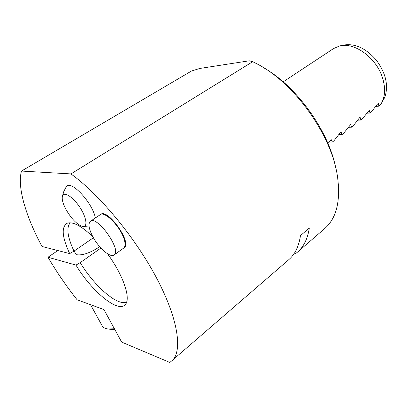 <?xml version="1.0" encoding="UTF-8"?>
<svg xmlns="http://www.w3.org/2000/svg" width="407" height="407" viewBox="0 0 407 407"><rect width="100%" height="100%" fill="white"/><g stroke="black" fill="none" stroke-linecap="round" stroke-linejoin="round"><path stroke-width="0.61" d="M283.196 81.853L333.521 48.581L339.413 46.032C353.846 41.819 375.636 57.066 382.168 76.791C385.76 87.703 385.353 96.805 380.942 104.095L378.861 106.191L378.362 103.409L378.037 103.429M329.039 142.068L332.402 142.028L331.115 139.525L327.986 143.549M332.402 142.028L333.877 140.888L340.786 132.01M348.412 127.31L351.623 127.203L350.62 124.547L343.564 133.42L342.124 134.529L341.097 132.005M351.623 127.203L353.032 126.114L359.834 117.394M366.921 113.202L369.983 113.039L369.246 110.251L362.286 118.976L360.907 120.04L360.154 117.379M369.983 113.039L371.332 112.001L377.416 104.136L378.362 103.409M340.008 45.899L343.432 45.116C354.879 43.132 365.883 48.179 376.434 60.267C385.907 73.346 388.7 85.684 384.813 97.278L381.415 103.332M375.865 106.38L378.861 106.191M357.773 120.177L360.907 120.04M338.838 134.605L342.124 134.529M92.648 236.37C98.479 247.721 110.302 258.15 114.067 254.991C122.232 250.641 97.344 215.176 90.405 221.296C87.978 223.601 88.726 228.622 92.648 236.37M114.855 329.604L111.03 329.39M114.067 254.991L123.611 248.128C125.249 246.851 125.493 244.108 124.349 239.896C121.21 227.503 104.752 210.536 100.173 214.728L90.405 221.296M101.948 325.422L102.345 326.144C103.454 327.772 105.489 328.734 108.455 329.024L114.382 328.734M123.789 248L124.201 247.639C131.049 242.094 108.45 209.87 100.839 214.347L100.356 214.606M80.947 225.926L82.646 226.44C88.034 227.457 86.579 217.201 79.548 206.858C72.604 196.459 63.502 191.081 62.363 196.393C61.783 199.389 62.958 203.683 65.888 209.274C70.62 217.592 75.636 223.138 80.947 225.926M99.74 246.723C90.512 252.716 83.023 255.408 77.279 254.807L75.443 253.454M100.926 248.056L80.225 262.622C94.404 286.274 118.045 306.893 126.719 301.796M70.187 222.777C66.204 227.579 67.465 237.037 73.982 251.139L93.407 237.749M293.935 253.887L295.019 254.065L297.431 252.187C303.663 246.825 307.631 238.787 309.33 228.068L300.458 235.617C298.88 246.321 295.024 254.309 288.884 259.59L169.846 362.459L121.668 342.099L103.948 309.579L77.101 299.781C66.316 286.131 56.614 271.947 47.995 257.234L75.956 265.084L80.225 262.622M100.498 214.509L100.697 214.377C107.88 208.109 132.509 243.233 124.125 247.761L123.931 247.899M57.835 250.554L47.995 257.234M73.982 251.139L69.668 253.592C61.935 236.879 61.167 226.735 67.374 223.158C73.011 221.479 81.502 226.002 92.837 236.732M107.423 253.693C123.158 274.888 131.079 298.356 125.442 304.339C118.549 313.746 91.682 291.453 75.956 265.084M95.391 217.943C92.496 202.421 70.269 178.973 66.229 186.828L66.031 187.128M69.668 253.592L41.992 246.489C25.86 216.356 17.023 187.093 21.474 171.062L70.925 173.921L252.711 61.696L249.288 60.796L199.791 68.452L191.509 71.011L21.474 171.062M297.431 252.187L324.761 228.515C336.625 218.147 340.842 200.661 337.413 176.068C331.522 134.951 294.246 82.84 257.234 63.985L252.711 61.696M70.925 173.921C99.679 194.531 135.979 238.441 157.311 279.39C178.724 320.406 182.707 351.984 171.632 361.157M264.56 68.274C297.044 86.981 328.505 130.962 335.719 167.75M369.363 110.312L369.037 110.333M350.737 124.608L350.422 124.618M331.227 139.576L330.922 139.581M381.456 103.266L381.267 103.571M112.291 329.568L108.455 329.024M100.03 214.825L100.839 214.347M123.474 248.229L124.201 247.639M90.532 304.685L102.345 326.144M75.631 253.805L74.125 251.038M67.725 223.046L67.374 223.158M125.666 304.039L125.442 304.339M82.646 226.44L89.164 227.035M66.229 186.828L63.818 191.427L62.363 196.393"/></g></svg>
